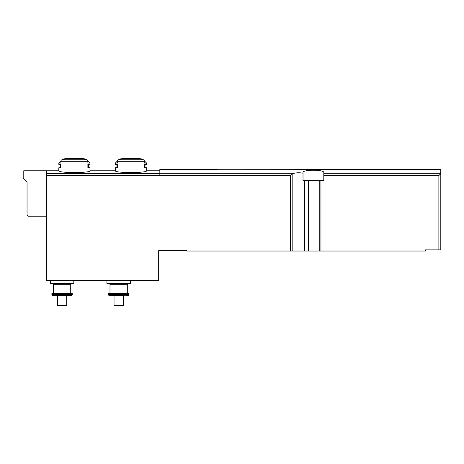 <?xml version="1.0" encoding="UTF-8"?>
<svg xmlns="http://www.w3.org/2000/svg" width="464" height="464" viewBox="0 0 464 464"><rect width="100%" height="100%" fill="white"/><g stroke="black" fill="none" stroke-linecap="round" stroke-linejoin="round"><path stroke-width="0.7" d="M209.484 169.841L200.825 169.354L159.836 169.354L159.836 175.549L290.603 175.549L290.603 251.03L186.777 251.03L186.777 250.647L158.682 250.647L158.682 280.471L46.678 280.471L46.678 170.781L23.971 170.781A0.771 0.771 0 0 0 23.2 171.552L23.2 178.095L27.051 181.94L27.051 215.041L28.205 216.195L46.678 216.195M303.009 173.153L303.009 180.403L323.797 180.403L323.797 172.556C324.585 169.47 302.203 169.476 303.009 172.556L303.009 173.153C299.06 172.515 295.574 172.707 292.546 173.727L290.603 175.549M323.797 173.727L440.696 173.727L440.8 169.354L440.8 249.876L425.407 249.876L425.407 251.03L290.603 251.03M217.204 169.621L209.676 169.841L209.676 169.244L211.793 169.244L211.793 169.841M62.681 159.164L64.252 159.164A57.733 49.996 90 0 0 61.892 159.796A1.537 1.334 90 0 0 60.888 161.286L60.888 163.044L58.8 163.044L58.8 164.314L60.888 164.314L60.888 167.777L58.8 167.777L58.8 170.781C57.89 173.095 90.898 173.095 89.975 170.781L89.975 167.777L87.887 167.777L87.887 164.314L89.975 164.314L89.975 163.044L87.887 163.044L87.887 161.286A1.537 1.334 -90 0 0 86.89 159.796A57.733 49.996 -90 0 0 84.529 159.164L86.095 159.164A57.733 57.733 0 0 0 82.331 158.514L66.445 158.514A57.733 57.733 0 0 0 62.681 159.164L62.118 159.732M144.426 160.915L146.554 163.044L144.466 163.044L144.466 161.286A1.537 1.334 -90 0 0 143.469 159.796A57.733 49.996 -90 0 0 141.108 159.164L142.674 159.164A57.733 57.733 0 0 0 138.91 158.514L123.024 158.514A57.733 57.733 0 0 0 119.26 159.164L120.831 159.164A57.733 49.996 90 0 0 118.471 159.796A1.537 1.334 90 0 0 117.467 161.286L117.467 163.044L115.379 163.044L115.379 164.314L117.467 164.314L117.467 167.777L115.379 167.777L115.379 170.781C114.469 173.095 147.477 173.095 146.554 170.781L159.836 170.781M146.554 170.781L146.554 167.777L144.466 167.777L144.466 164.314L146.554 164.314L146.554 163.044M123.267 295.87L109.782 295.87L123.267 295.87L123.267 305.492L114.034 305.492L114.034 295.87M57.455 295.87L57.455 305.492L66.694 305.492L66.694 295.87L53.209 295.87L70.94 295.87L71.937 295.29L52.206 295.29L52.026 294.982L72.117 294.982L72.274 294.402L51.875 294.402L52.026 294.982M440.696 173.727L438.874 175.549L438.874 249.876M46.678 175.462L159.836 175.549M73.811 280.471L73.811 283.55L50.332 283.55L50.332 280.471M53.412 284.322L70.731 284.322L70.731 293.173L53.412 293.173L53.412 284.322L52.641 283.55M70.731 293.173L52.258 293.173L51.875 294.402M130.39 280.471L130.39 283.55L106.911 283.55L106.911 280.471M109.991 284.322L127.31 284.322L127.31 293.173L109.991 293.173L109.991 284.322L109.22 283.55M127.31 293.173L108.837 293.173L108.454 293.561L108.605 294.982L128.696 294.982L128.853 294.402L108.454 294.402M209.676 169.244L200.825 169.354M211.793 169.244L440.8 169.354M159.836 173.727L292.546 173.727M87.887 161.286L60.888 161.286M86.89 159.796L61.892 159.796M159.836 173.629L46.678 173.629M144.466 161.286L117.467 161.286M143.469 159.796L118.471 159.796M304.68 180.403L304.68 251.03M292.175 173.977L292.175 251.03M320.943 180.403L320.943 251.03M323.797 175.549L438.874 175.549M308.624 180.403L308.624 251.03M319.232 180.403L319.232 251.03M71.885 293.173L72.274 293.561L51.875 293.561M128.464 293.173L128.853 293.561L108.454 293.561M128.696 294.982L128.516 295.29L108.785 295.29L108.605 294.982M115.379 170.781L89.975 170.781M58.8 170.781L46.678 170.781M70.731 284.322L71.502 283.55M72.274 293.561L72.274 294.402M71.937 295.29L72.117 294.982M52.206 295.29L53.209 295.87M127.31 284.322L128.081 283.55M128.853 293.561L128.853 294.402M128.516 295.29L127.519 295.87M108.785 295.29L109.782 295.87M138.475 158.897L138.858 158.508L123.076 158.508L123.465 158.897M119.26 159.164L118.691 159.732M117.508 160.915L115.379 163.044M116.922 167.777L116.922 164.314M142.674 159.164L143.243 159.732M145.017 164.314L145.017 167.777M81.896 158.897L82.279 158.508L66.497 158.508L66.886 158.897M60.929 160.915L58.8 163.044M60.343 167.777L60.343 164.314M86.095 159.164L86.664 159.732M87.853 160.915L89.975 163.044M88.438 164.314L88.438 167.777"/></g></svg>
